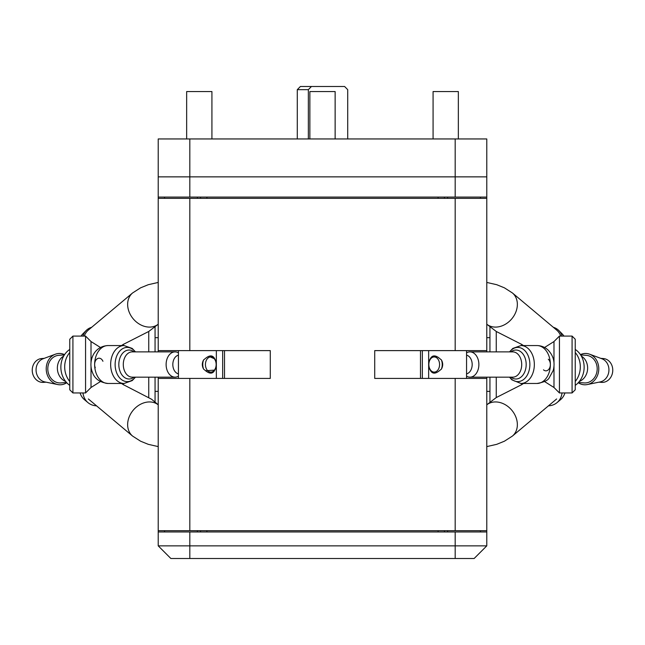 <?xml version="1.0" encoding="UTF-8"?>
<svg xmlns="http://www.w3.org/2000/svg" width="645" height="645" viewBox="0 0 645 645"><rect width="100%" height="100%" fill="white"/><g stroke="black" fill="none" stroke-linecap="round" stroke-linejoin="round"><path stroke-width="0.97" d="M170.861 558.497L158.219 545.855L486.781 545.855L474.14 558.497L170.861 558.497L158.219 545.855L158.219 378.422L189.815 378.422L189.815 530.69L158.219 530.69M158.219 531.956L486.781 531.956L486.781 545.855L474.14 558.497M486.781 377.156L486.781 531.956M444.445 530.69L444.445 531.956M200.555 531.956L200.555 530.69M455.185 197.08L455.185 138.949L486.781 138.949L486.781 176.859L158.219 176.859L158.219 138.949L189.815 138.949L189.815 197.08L486.781 197.08L486.781 351.88M455.185 138.949L189.815 138.949M309.866 138.949L309.866 91.558L335.134 91.558L335.134 138.949M433.077 138.949L433.077 91.558L458.345 91.558L458.345 138.949M186.655 138.949L186.655 91.558L211.923 91.558L211.923 138.949M562.029 392.95A20.85 16.649 50 0 1 557.046 402.609A20.85 16.649 50 0 1 548.443 405.842M564.915 392.95A20.85 16.649 50 0 1 560.545 399.674L557.046 402.609M562.053 336.085A20.85 15.956 -44.7 0 0 558.868 330.546A20.85 15.956 -44.7 0 0 553.329 327.289M563.948 336.085A20.85 15.956 -44.7 0 0 562.303 334.021L558.868 330.546M575.235 381.509A20.85 17.987 -85.6 0 0 575.235 352.517M575.235 385.379A20.85 17.987 -85.6 0 0 575.235 349.437M579.339 381.453A13.835 11.941 -85.6 0 0 587.587 369.311A13.835 11.941 -85.6 0 0 581.306 356.04M578.476 382.485L584.176 382.928A13.835 11.941 -85.6 0 0 585.112 382.953A13.835 11.941 -85.6 0 0 597.181 369.512A13.835 11.941 -85.6 0 0 586.313 355.331L580.613 354.895M578.259 382.727A15.674 13.521 -85.6 0 0 585.096 384.791A15.674 13.521 -85.6 0 0 587.305 384.549L600.197 381.913A11.941 10.304 -85.6 0 0 608.896 370.964A11.941 10.304 -85.6 0 0 601.987 358.797L589.651 354.21A15.674 13.521 -85.6 0 0 585.394 353.468A15.674 13.521 -85.6 0 0 580.435 354.621M587.305 384.549A15.674 13.521 -85.6 0 0 598.729 370.174A15.674 13.521 -85.6 0 0 589.651 354.21M598.955 382.171L601.527 382.372A11.941 10.304 -85.6 0 0 602.333 382.396A11.941 10.304 -85.6 0 0 612.75 370.794A11.941 10.304 -85.6 0 0 603.373 358.556L600.801 358.354M82.947 336.085A20.85 15.956 -135.3 0 1 86.132 330.546A20.85 15.956 -135.3 0 1 91.671 327.289M81.052 336.085A20.85 15.956 -135.3 0 1 82.697 334.021L86.132 330.546M82.971 392.95A20.85 16.649 130 0 0 87.954 402.609A20.85 16.649 130 0 0 96.556 405.842M80.085 392.95A20.85 16.649 130 0 0 84.455 399.674L87.954 402.609M69.765 352.517A20.85 17.987 85.6 0 0 69.765 381.509M69.765 349.445A20.85 17.987 85.6 0 0 69.765 385.379M63.694 356.04A13.835 11.941 85.6 0 0 57.413 369.311A13.835 11.941 85.6 0 0 65.661 381.453M64.387 354.895L58.687 355.331A13.835 11.941 85.6 0 0 47.819 369.512A13.835 11.941 85.6 0 0 59.888 382.953A13.835 11.941 85.6 0 0 60.824 382.928L66.524 382.485M64.564 354.621A15.674 13.521 85.6 0 0 59.606 353.468A15.674 13.521 85.6 0 0 55.349 354.21L43.013 358.797A11.941 10.304 85.6 0 0 36.104 370.964A11.941 10.304 85.6 0 0 44.803 381.913L57.695 384.549A15.674 13.521 85.6 0 0 59.904 384.791A15.674 13.521 85.6 0 0 66.741 382.727M55.349 354.21A15.674 13.521 85.6 0 0 46.271 370.174A15.674 13.521 85.6 0 0 57.695 384.549M44.199 358.354L41.627 358.556A11.941 10.304 85.6 0 0 32.25 370.794A11.941 10.304 85.6 0 0 42.667 382.396A11.941 10.304 85.6 0 0 43.473 382.372L46.045 382.171M489.942 402.141L489.942 377.156M489.942 351.88L489.942 326.894M521.62 383.477L521.62 384.67L496.255 397.57L496.255 377.156M496.255 351.88L496.255 331.466L521.62 344.382M486.781 282.437L496.698 284.695L504.414 287.831L512.412 292.959A20.221 16.149 130 0 1 516.927 308.447A20.221 16.149 130 0 1 495.505 327.096A20.221 16.149 130 0 1 486.781 324.225L496.255 331.466M572.083 392.95L572.083 336.085L575.235 339.246L575.235 389.79L572.083 392.95L559.441 392.95L559.441 336.085L553.99 341.536L553.99 362.708M486.781 405.689L486.781 407.487M158.219 407.487L158.219 405.689M123.38 383.477L123.38 384.67L151.631 399.271L158.219 404.794M158.219 323.347L158.219 321.549M158.219 282.437L148.302 284.695L140.586 287.831L132.588 292.959L88.357 330.071A20.221 16.149 50 0 0 84.285 336.085M486.781 321.549L486.781 323.347M311.446 86.503L308.35 89.663L297.289 89.663L300.385 86.503L344.615 86.503L347.711 89.663L347.711 138.949M466.561 355.161A9.482 6.7 90 0 1 469.092 356.532A9.482 6.7 90 0 1 472.043 366.433A9.482 6.7 90 0 1 466.561 373.874M466.561 352.823A12.634 8.933 90 0 1 469.947 351.88A12.634 8.933 90 0 1 474.76 353.871A12.634 8.933 90 0 1 478.517 368.069A12.634 8.933 90 0 1 469.947 377.156A12.634 8.933 90 0 1 466.561 376.212M431.312 370.907A7.579 5.362 -90 0 0 438.721 368.609A7.579 5.362 -90 0 0 437.092 358.136A7.579 5.362 -90 0 0 431.626 357.87A7.579 5.362 -90 0 0 428.844 364.522A7.579 5.362 -90 0 0 431.312 370.907M430.215 370.117L429.699 369.158A9.482 6.7 90 0 1 428.844 364.522A9.482 6.7 90 0 1 429.699 359.878L430.215 358.926C432.247 354.911 435.552 354.911 440.148 358.918L441.382 359.878A9.482 6.7 90 0 1 441.382 369.158L440.132 370.125C435.56 374.124 432.255 374.116 430.215 370.117L431.634 371.73L436.036 372.617M178.439 373.874A9.482 6.7 -90 0 1 173.771 369.375A9.482 6.7 -90 0 1 178.439 355.161M178.439 376.212A12.634 8.933 -90 0 1 175.053 377.156A12.634 8.933 -90 0 1 167.386 370.996A12.634 8.933 -90 0 1 167.281 358.281A12.634 8.933 -90 0 1 175.053 351.88A12.634 8.933 -90 0 1 178.439 352.823M215.398 360.628A7.579 5.362 90 0 0 208.053 358.007A7.579 5.362 90 0 0 206.198 368.408A7.579 5.362 90 0 0 212.221 371.826A7.579 5.362 90 0 0 216.156 364.522A7.579 5.362 90 0 0 215.398 360.628M214.898 359.16L215.301 359.878A9.482 6.7 -90 0 1 216.156 364.522A9.482 6.7 -90 0 1 215.301 369.158L214.785 370.109C212.753 374.124 209.448 374.124 204.852 370.117L203.618 369.158A9.482 6.7 -90 0 1 203.618 359.878L204.868 358.91C209.44 354.911 212.745 354.919 214.785 358.918L214.898 359.16M214.785 358.918L209.02 356.403M441.382 359.878C443.123 362.958 443.123 366.054 441.382 369.158M428.651 350.614L428.651 378.422M466.561 350.614L466.561 378.422M203.618 369.158C201.877 366.078 201.877 362.982 203.618 359.878M216.349 378.422L216.349 350.614M178.439 378.422L178.439 350.614M422.33 350.614L422.33 378.422M72.917 392.95L69.765 389.79L69.765 339.246L72.917 336.085L72.917 392.95L85.559 392.95L85.559 336.085L72.917 336.085M132.588 292.959A20.221 16.149 50 0 0 128.073 308.447A20.221 16.149 50 0 0 149.495 327.096A20.221 16.149 50 0 0 158.219 324.225L148.745 331.466L148.745 351.88M148.745 377.156L148.745 397.57M155.058 326.894L155.058 351.88M155.058 377.156L155.058 402.141M189.815 378.422L270.279 378.422L270.279 350.614L158.219 350.614L158.219 176.859L486.781 176.859L486.781 197.08M512.412 292.959L556.643 330.071A20.221 16.149 130 0 1 560.715 336.085M496.255 397.57L486.781 404.794M158.219 197.08L189.815 197.08M200.555 198.346L200.555 197.08M444.445 197.08L444.445 198.346M148.745 331.466L123.38 344.365L123.38 345.559M486.781 350.614L455.185 350.614L455.185 198.346L486.781 198.346M455.185 350.614L374.721 350.614L374.721 378.422L486.781 378.422M158.219 198.346L455.185 198.346M486.781 530.69L189.815 530.69M158.219 350.614L158.219 351.88M158.219 377.156L158.219 378.422M205.497 370.738L214.785 370.109M438.157 357.306C434.835 355.5 432.19 356.04 430.215 358.926M297.289 89.663L297.289 138.949M308.35 89.663L308.35 138.949M189.815 531.956L189.815 558.497M455.185 558.497L455.185 531.956M480.46 531.956L480.46 530.69M447.606 531.956L447.606 530.69M206.876 530.69L206.876 531.956M438.124 531.956L438.124 530.69M164.54 530.69L164.54 531.956M197.394 531.956L197.394 530.69M521.62 345.559L521.62 344.365L523.498 345.559M553.99 366.328L553.99 387.5L544.549 381.542M486.781 446.598L496.698 444.341L504.414 441.204L512.412 436.076A20.221 16.149 -130 0 0 516.927 420.588A20.221 16.149 -130 0 0 495.505 401.94A20.221 16.149 -130 0 0 486.781 404.81M158.219 446.598L148.302 444.341L140.586 441.204L132.588 436.076A20.221 16.149 -50 0 1 128.073 420.588A20.221 16.149 -50 0 1 149.495 401.94A20.221 16.149 -50 0 1 158.219 404.81M536.962 345.559C541.123 345.631 544.751 347.05 547.855 349.832C553.483 355.605 555.272 362.466 553.241 370.407L549.169 377.881C547.919 380.405 543.856 382.267 536.962 383.477A18.955 13.4 -90 0 0 549.83 369.843A18.955 13.4 -90 0 0 544.187 348.55A18.955 13.4 -90 0 0 536.962 345.559L520.942 345.559A18.955 13.4 90 0 1 528.166 348.55A18.955 13.4 90 0 1 533.802 369.843A18.955 13.4 90 0 1 520.942 383.477L511.88 379.841L509.502 377.156M509.631 377.156A17.109 12.094 -90 0 0 511.259 378.921A17.109 12.094 -90 0 0 527.965 373.737A17.109 12.094 -90 0 0 524.304 350.114A17.109 12.094 -90 0 0 509.631 351.88M469.947 377.156L512.775 377.156A12.634 8.933 -90 0 0 521.345 368.069A12.634 8.933 -90 0 0 517.588 353.871A12.634 8.933 -90 0 0 512.775 351.88L469.947 351.88M510.921 351.88A14.488 10.247 90 0 1 521.458 352.315A14.488 10.247 90 0 1 524.716 371.972A14.488 10.247 90 0 1 510.921 377.156M548.306 359.2A6.321 4.467 90 0 1 549.661 367.924A6.321 4.467 90 0 1 543.493 369.843M108.038 383.477C99.886 382.437 94.734 378.833 92.558 372.673C87.922 361.918 93.203 346.309 108.038 345.559A18.955 13.4 90 0 0 96.379 355.161A18.955 13.4 90 0 0 96.532 374.237A18.955 13.4 90 0 0 108.038 383.477L124.058 383.477A18.955 13.4 -90 0 1 112.552 374.237A18.955 13.4 -90 0 1 112.399 355.161A18.955 13.4 -90 0 1 124.058 345.559L132.209 348.429L135.498 351.88M135.369 351.88A17.109 12.094 90 0 0 119.567 351.267A17.109 12.094 90 0 0 116.834 373.286A17.109 12.094 90 0 0 135.369 377.156M175.053 351.88L132.225 351.88A12.634 8.933 90 0 0 124.453 358.281A12.634 8.933 90 0 0 124.558 370.996A12.634 8.933 90 0 0 132.225 377.156L175.053 377.156M134.079 377.156A14.488 10.247 -90 0 1 120.276 371.947A14.488 10.247 -90 0 1 121.728 354.411A14.488 10.247 -90 0 1 134.079 351.88M95.266 367.755A6.321 4.467 -90 0 1 96.814 359.096A6.321 4.467 -90 0 1 102.934 361.281M222.67 378.422L222.67 350.614L222.67 378.422M100.451 381.542L91.01 387.5L91.01 366.328M91.01 362.708L91.01 341.536L85.559 336.085M447.606 197.08L447.606 198.346M164.54 197.08L164.54 198.346M197.394 197.08L197.394 198.346M480.46 198.346L480.46 197.08M438.124 198.346L438.124 197.08M206.876 197.08L206.876 198.346M189.815 350.614L189.815 198.346M455.185 378.422L455.185 530.69M224.516 350.614L224.516 378.422M420.484 378.422L420.484 350.614M123.808 344.067L121.502 345.559M123.808 384.968L121.502 383.477M521.192 384.968L523.498 383.477M489.942 337.666L486.781 337.666M572.083 336.085L559.441 336.085M520.942 383.477L536.962 383.477M124.058 345.559L108.038 345.559M155.058 337.666L158.219 337.666M512.412 436.076L556.643 398.965M155.058 391.37L158.219 391.37M91.01 387.5L85.559 392.95M91.01 341.536L100.451 347.494M124.058 383.477L132.209 380.606L135.498 377.156M520.942 345.559L512.791 348.429L509.502 351.88M132.588 436.076L88.357 398.965M553.99 341.536L544.549 347.494M553.99 387.5L559.441 392.95M521.62 344.365L521.192 344.067M489.942 391.37L486.781 391.37"/></g></svg>
